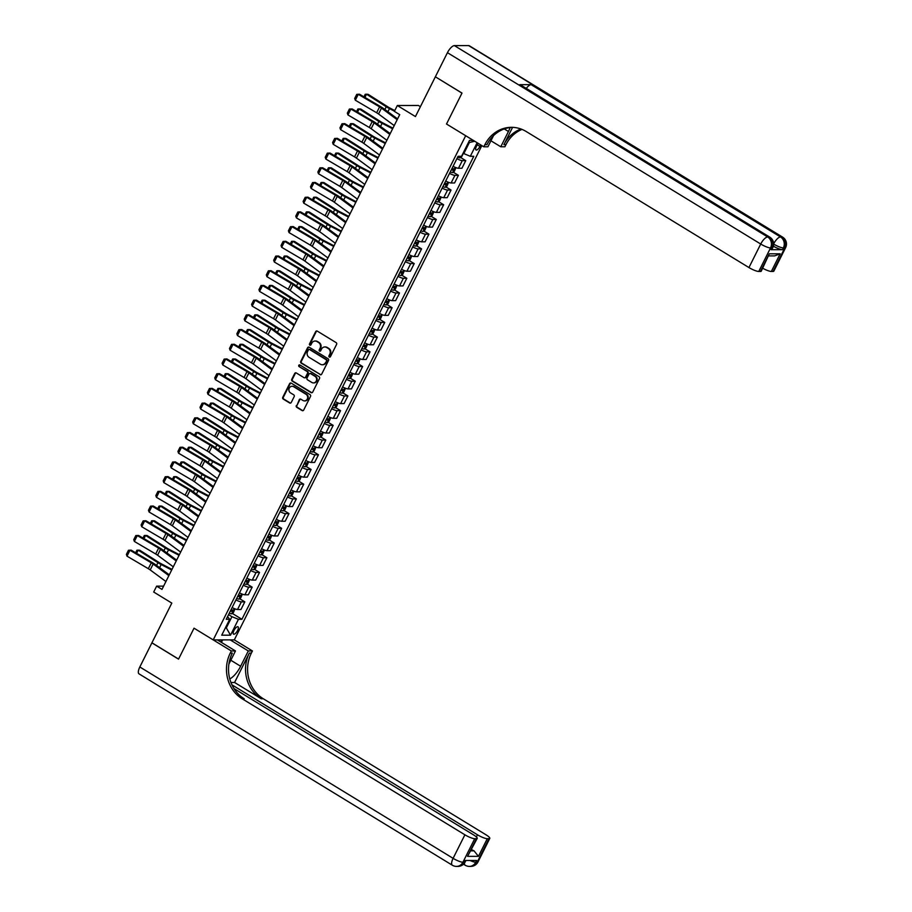 <?xml version="1.0" encoding="UTF-8"?>
<svg xmlns="http://www.w3.org/2000/svg" width="912" height="912" viewBox="0 0 912 912"><rect width="100%" height="100%" fill="white"/><g stroke="black" fill="none" stroke-linecap="round" stroke-linejoin="round"><path stroke-width="1.37" d="M329.3 357.037A0.923 0.832 -90.1 0 0 330.44 356.672L336.585 344.405A1.322 1.197 -90.1 0 0 336.118 342.604L317.285 331.113A1.322 1.197 -90.1 0 0 315.666 331.626L309.51 343.892A0.923 0.832 -90.1 0 0 310.251 345.272A0.923 0.832 -90.1 0 0 310.981 344.793L311.779 343.197A4.218 3.819 -90.1 0 1 316.977 341.555L318.539 342.513A4.218 3.819 -90.1 0 1 320.044 348.247L319.246 349.832A0.923 0.832 -90.1 0 0 319.975 351.211A0.923 0.832 -90.1 0 0 320.705 350.732L321.503 349.148A4.218 3.819 -90.1 0 1 326.701 347.495L328.274 348.452A4.218 3.819 -90.1 0 1 329.768 354.187L328.97 355.783A0.923 0.832 -90.1 0 0 329.3 357.037M325.128 346.97A4.218 3.819 -90.1 0 1 327.271 347.495L328.844 348.452A4.218 3.819 -90.1 0 1 330.338 354.187L329.54 355.783A0.923 0.832 -90.1 0 0 329.984 357.094M316.988 330.976A1.322 1.197 -90.1 0 0 316.236 331.626L310.091 343.892A0.923 0.832 -90.1 0 0 310.536 345.215M315.404 341.031A4.218 3.819 -90.1 0 1 317.547 341.544L319.109 342.513A4.218 3.819 -90.1 0 1 320.614 348.247L319.816 349.832A0.923 0.832 -90.1 0 0 320.26 351.154M237.599 630.477A4.298 1.596 121.4 0 0 238.021 626.806A4.298 1.596 121.4 0 0 233.951 630.477A4.298 1.596 121.4 0 0 233.54 634.148A4.298 1.596 121.4 0 0 237.599 630.477M296.332 405.555A1.322 1.197 -90.1 0 0 296.799 407.345L302.077 410.571A1.322 1.197 -90.1 0 0 303.696 410.058L310.525 396.435A1.322 1.197 -90.1 0 0 310.057 394.634L291.236 383.143A1.322 1.197 -90.1 0 0 289.606 383.656L282.777 397.279A1.322 1.197 -90.1 0 0 283.244 399.08L289.628 402.967A1.322 1.197 -90.1 0 0 291.259 402.454L294.177 396.629A1.322 1.197 -90.1 0 0 293.71 394.828L290.54 392.901A3.534 3.192 -90.1 0 1 292.091 386.278A3.534 3.192 -90.1 0 1 293.641 386.722L306.033 394.292A3.534 3.192 -90.1 0 1 304.483 400.904A3.534 3.192 -90.1 0 1 302.932 400.471L300.869 399.205A1.322 1.197 -90.1 0 0 299.25 399.718L296.902 405.555A1.322 1.197 -90.1 0 0 297.369 407.345L302.647 410.571A1.322 1.197 -90.1 0 0 302.944 410.696M435.332 76.859L415.439 116.565L397.324 105.507L394.383 111.389L399.707 114.638L161.971 589.403L156.636 586.142L153.695 592.025L171.809 603.094L151.928 642.8L178.57 659.068L194.028 628.186L213.214 639.905L465.679 135.728L446.504 124.009L483.805 146.798L484.865 144.677A33.619 30.438 89.9 0 1 511.472 127.327A33.619 30.438 89.9 0 1 526.224 131.533L748.946 267.558L760.722 244.028L447.439 52.679L435.355 76.802L461.996 93.07L446.504 124.009L461.974 93.127L435.457 76.859M320.066 374.661A1.322 1.197 -90.1 0 0 321.685 374.137L328.514 360.514A1.322 1.197 -90.1 0 0 328.046 358.724L309.214 347.221A1.322 1.197 -90.1 0 0 307.595 347.734L300.766 361.369A1.322 1.197 -90.1 0 0 301.234 363.158L320.636 374.661A1.322 1.197 -90.1 0 0 320.933 374.786M319.519 378.469L312.691 392.103A1.322 1.197 -90.1 0 1 311.072 392.616L292.239 381.113A1.322 1.197 -90.1 0 1 291.772 379.324L294.69 373.487A1.322 1.197 -90.1 0 1 296.32 372.974L303.958 377.636A1.322 1.197 -90.1 0 0 305.577 377.123L307.515 373.247A1.322 1.197 -90.1 0 0 307.048 371.458L299.102 366.601A0.923 0.832 -90.1 0 1 299.501 364.868A0.923 0.832 -90.1 0 1 299.911 364.982L319.052 376.679A1.322 1.197 -90.1 0 1 319.519 378.469M478.013 143.264A4.172 1.55 121.4 0 0 477.706 143.834L476.406 146.422A4.172 1.55 121.4 0 0 476.007 149.978A4.172 1.55 121.4 0 0 479.94 146.422L480.704 144.905M481.832 145.601L234.316 639.882L213.214 639.905M473.374 140.425L469.486 140.425L461.529 156.317L458.086 156.317L226.233 619.305L229.687 619.305L227.578 616.626M477.124 142.717L470.318 156.305L463.057 153.273M232.264 613.4L241.919 619.294L473.773 156.305L470.318 156.305M241.919 619.294L238.465 619.294L230.508 635.185L221.73 635.197L229.687 619.305M420.398 106.681L418.437 105.484L397.324 105.507M163.601 586.142L156.636 586.142M463.775 153.706L469.372 142.523L468.437 142.523M225.606 627.433L226.324 627.878L231.922 616.694L228.57 614.642M225.389 627.878L226.324 627.878L230.508 635.185M460.571 157.457L465.758 160.626L462.304 160.626A5.381 1.106 -153.4 0 1 456.901 158.677M453.07 166.326A5.381 1.106 -153.4 0 0 458.474 168.275L461.928 168.275L465.758 160.626M453.207 172.174L458.394 175.332L454.94 175.343A5.381 1.106 -153.4 0 1 449.536 173.383M445.706 181.032A5.381 1.106 -153.4 0 0 451.109 182.981L454.564 182.981L458.394 175.332M445.843 186.88L451.03 190.038L447.575 190.049A5.381 1.106 -153.4 0 1 442.172 188.1M438.341 195.738A5.381 1.106 -153.4 0 0 443.745 197.699L447.199 197.687L451.03 190.038M438.478 201.586L443.665 204.755L440.211 204.755A5.381 1.106 -153.4 0 1 434.807 202.806M430.977 210.455A5.381 1.106 -153.4 0 0 436.381 212.405L439.835 212.393L443.665 204.755M431.114 216.292L436.301 219.461L432.847 219.461A5.381 1.106 -153.4 0 1 427.443 217.512M423.613 225.161A5.381 1.106 -153.4 0 0 429.016 227.111L432.47 227.111L436.301 219.461M423.749 230.998L428.936 234.167L425.482 234.167A5.381 1.106 -153.4 0 1 420.079 232.218M416.248 239.867A5.381 1.106 -153.4 0 0 421.652 241.817L425.106 241.817L428.936 234.167M416.385 245.704L421.572 248.873L418.118 248.873A5.381 1.106 -153.4 0 1 412.714 246.924M408.884 254.573A5.381 1.106 -153.4 0 0 414.287 256.523L417.742 256.523L421.572 248.873M409.021 260.41L414.208 263.579L410.753 263.579A5.381 1.106 -153.4 0 1 405.338 261.63M401.519 269.279A5.381 1.106 -153.4 0 0 406.923 271.229L410.377 271.229L414.208 263.579M401.656 275.128L406.832 278.285L403.389 278.297A5.381 1.106 -153.4 0 1 397.974 276.336M394.144 283.985A5.381 1.106 -153.4 0 0 399.559 285.935L403.013 285.935L406.832 278.285M394.292 289.834L399.467 292.991L396.025 293.003A5.381 1.106 -153.4 0 1 390.61 291.042M386.779 298.691A5.381 1.106 -153.4 0 0 392.194 300.652L395.637 300.641L399.467 292.991M386.927 304.54L392.103 307.709L388.66 307.709A5.381 1.106 -153.4 0 1 383.245 305.759M379.415 313.409A5.381 1.106 -153.4 0 0 384.83 315.358L388.273 315.347L392.103 307.709M379.563 319.246L384.739 322.415L381.296 322.415A5.381 1.106 -153.4 0 1 375.881 320.465M372.05 328.115A5.381 1.106 -153.4 0 0 377.465 330.064L380.908 330.064L384.739 322.415M372.199 333.952L377.374 337.121L373.931 337.121A5.381 1.106 -153.4 0 1 368.516 335.171M364.686 342.821A5.381 1.106 -153.4 0 0 370.101 344.77L373.544 344.77L377.374 337.121M364.834 348.658L370.01 351.827L366.556 351.827A5.381 1.106 -153.4 0 1 361.152 349.877M357.322 357.527A5.381 1.106 -153.4 0 0 362.737 359.476L366.179 359.476L370.01 351.827M357.47 363.364L362.645 366.533L359.191 366.533A5.381 1.106 -153.4 0 1 353.788 364.583M349.957 372.233A5.381 1.106 -153.4 0 0 355.361 374.182L358.815 374.182L362.645 366.533M350.094 378.081L355.281 381.239L351.827 381.239A5.381 1.106 -153.4 0 1 346.423 379.289M342.593 386.939A5.381 1.106 -153.4 0 0 347.996 388.888L351.451 388.888L355.281 381.239M342.73 392.787L347.917 395.945L344.462 395.956A5.381 1.106 -153.4 0 1 339.059 393.995M335.228 401.645A5.381 1.106 -153.4 0 0 340.632 403.594L344.086 403.594L347.917 395.945M335.365 407.493L340.552 410.651L337.098 410.662A5.381 1.106 -153.4 0 1 331.694 408.713M327.864 416.351A5.381 1.106 -153.4 0 0 333.268 418.312L336.722 418.3L340.552 410.651M328.001 422.199L333.188 425.368L329.734 425.368A5.381 1.106 -153.4 0 1 324.33 423.419M320.5 431.068A5.381 1.106 -153.4 0 0 325.903 433.018L329.357 433.006L333.188 425.368M320.636 436.905L325.823 440.074L322.369 440.074A5.381 1.106 -153.4 0 1 316.966 438.125M313.135 445.774A5.381 1.106 -153.4 0 0 318.539 447.724L321.993 447.724L325.823 440.074M313.272 451.611L318.459 454.78L315.005 454.78A5.381 1.106 -153.4 0 1 309.601 452.831M305.771 460.48A5.381 1.106 -153.4 0 0 311.174 462.43L314.629 462.43L318.459 454.78M305.908 466.317L311.095 469.486L307.64 469.486A5.381 1.106 -153.4 0 1 302.237 467.537M298.406 475.186A5.381 1.106 -153.4 0 0 303.81 477.136L307.264 477.136L311.095 469.486M298.543 481.023L303.73 484.192L300.276 484.192A5.381 1.106 -153.4 0 1 294.872 482.243M291.042 489.892A5.381 1.106 -153.4 0 0 296.446 491.842L299.9 491.842L303.73 484.192M291.179 495.74L296.366 498.898L292.912 498.91A5.381 1.106 -153.4 0 1 287.508 496.949M283.678 504.598A5.381 1.106 -153.4 0 0 289.081 506.548L292.535 506.548L296.366 498.898M283.814 510.446L289.001 513.604L285.547 513.616A5.381 1.106 -153.4 0 1 280.144 511.666M276.313 519.304A5.381 1.106 -153.4 0 0 281.717 521.265L285.171 521.254L289.001 513.604M276.45 525.152L281.637 528.322L278.183 528.322A5.381 1.106 -153.4 0 1 272.779 526.372M268.949 534.022A5.381 1.106 -153.4 0 0 274.352 535.971L277.807 535.96L281.637 528.322M269.086 539.858L274.273 543.028L270.818 543.028A5.381 1.106 -153.4 0 1 265.403 541.078M261.584 548.728A5.381 1.106 -153.4 0 0 266.988 550.677L270.442 550.677L274.273 543.028M261.721 554.564L266.897 557.734L263.454 557.734A5.381 1.106 -153.4 0 1 258.039 555.784M254.209 563.434A5.381 1.106 -153.4 0 0 259.624 565.383L263.078 565.383L266.897 557.734M254.357 569.27L259.532 572.44L256.09 572.44A5.381 1.106 -153.4 0 1 250.675 570.49M246.844 578.14A5.381 1.106 -153.4 0 0 252.259 580.089L255.702 580.089L259.532 572.44M246.992 583.976L252.168 587.146L248.725 587.146A5.381 1.106 -153.4 0 1 243.31 585.196M239.48 592.846A5.381 1.106 -153.4 0 0 244.895 594.795L248.338 594.795L252.168 587.146M239.628 598.694L244.804 601.852L241.361 601.863A5.381 1.106 -153.4 0 1 235.946 599.902M232.115 607.552A5.381 1.106 -153.4 0 0 237.53 609.501L240.973 609.501L244.804 601.852M231.922 616.694L238.465 619.294M469.372 142.523L474.73 141.257M308.917 347.096A1.322 1.197 -90.1 0 0 308.165 347.734L301.336 361.357A1.322 1.197 -90.1 0 0 301.804 363.158L320.636 374.661M326.416 360.89A0.923 0.832 -90.1 0 0 326.086 359.636L309.556 349.535A0.923 0.832 -90.1 0 0 308.416 349.9L307.583 351.576A4.218 3.819 -90.1 0 0 309.077 357.31L320.374 364.219A4.218 3.819 -90.1 0 0 325.573 362.566L326.986 360.89A0.923 0.832 -90.1 0 0 326.656 359.636L326.086 359.636M309.442 349.478A0.923 0.832 -90.1 0 1 310.126 349.535L326.656 359.636M322.517 364.732A4.218 3.819 -90.1 0 0 326.143 362.566L325.573 362.566M326.986 360.89L326.143 362.566M296.024 372.848A1.322 1.197 -90.1 0 0 295.271 373.487L292.342 379.324A1.322 1.197 -90.1 0 0 292.809 381.113L311.642 392.616A1.322 1.197 -90.1 0 0 311.938 392.741M304.825 377.762A1.322 1.197 -90.1 0 0 306.147 377.123L308.085 373.247A1.322 1.197 -90.1 0 0 307.618 371.458L299.102 366.601M299.786 364.925A0.923 0.832 -90.1 0 0 299.672 366.601M311.881 382.481A3.534 3.192 -90.1 0 0 316.521 380.27A3.534 3.192 -90.1 0 0 314.971 376.303L310.604 373.635A1.322 1.197 -90.1 0 0 308.986 374.148L307.048 378.013A1.322 1.197 -90.1 0 0 307.515 379.814L311.881 382.481M313.717 382.903A3.534 3.192 -90.1 0 0 315.541 376.303L314.971 376.303M310.308 373.498A1.322 1.197 -90.1 0 1 311.174 373.635L315.541 376.303M300.572 399.08A1.322 1.197 -90.1 0 0 299.82 399.718L296.902 405.555M304.779 400.892A3.534 3.192 -90.1 0 0 306.603 394.292L306.033 394.292M292.376 386.289A3.534 3.192 -90.1 0 1 294.211 386.722L306.603 394.292M290.939 383.006A1.322 1.197 -90.1 0 0 290.176 383.656L283.347 397.279A1.322 1.197 -90.1 0 0 283.814 399.08L290.198 402.967A1.322 1.197 -90.1 0 0 290.495 403.104M394.782 110.58L390.017 108.106A6.726 1.379 -153.4 0 1 387.874 106.864L368.14 94.335L366.521 94.21L386.255 106.75A10.089 2.075 26.6 0 0 389.481 108.596L394.474 111.207M463.319 153.421L461.666 156.716L459.944 157.89A3.568 0.73 -153.4 0 1 457.63 157.206M363.956 96.843L365.233 94.289L366.521 94.21L364.925 97.413M394.223 125.582L378.526 113.989A6.726 1.379 26.6 0 0 376.633 112.757L355.315 100.217L358.268 94.335L356.752 94.346L359.499 94.221L380.817 106.761A10.089 2.075 -153.4 0 1 383.644 108.608L397.575 118.891M359.499 94.221L358.268 94.335L379.586 106.875A6.726 1.379 26.6 0 1 381.478 108.106L397.176 119.7M355.315 100.217L354.688 98.462L356.752 94.346M392.935 128.159L382.652 122.812A6.726 1.379 -153.4 0 1 380.509 121.57L360.776 109.041L359.157 108.916L378.89 121.456A10.089 2.075 26.6 0 0 382.117 123.314L392.627 128.786M455.954 167.648L454.301 171.422L452.569 172.596A3.568 0.73 -153.4 0 1 450.266 171.912M451.394 169.678A3.568 0.73 26.6 0 0 453.139 170.282L453.845 168.88A3.568 0.73 -153.4 0 1 452.101 168.264M452.306 167.933L451.565 169.336M356.592 111.549L357.869 108.995L359.157 108.916L357.561 112.119M385.571 142.876L375.288 137.518A6.726 1.379 -153.4 0 1 373.145 136.287L353.411 123.747L351.793 123.633L371.526 136.162A10.089 2.075 26.6 0 0 374.752 138.02L385.263 143.492M448.59 182.354L446.937 186.128L445.25 187.279A3.568 0.73 -153.4 0 1 442.901 186.618M444.03 184.384A3.568 0.73 26.6 0 0 445.774 184.999L446.481 183.586A3.568 0.73 -153.4 0 1 444.737 182.97M444.942 182.639L444.201 184.042M349.228 126.255L350.504 123.701L351.793 123.633L350.197 126.825M378.206 157.582L367.924 152.224A6.726 1.379 -153.4 0 1 365.769 150.993L346.047 138.453L344.428 138.339L364.162 150.879A10.089 2.075 26.6 0 0 367.388 152.726L377.899 158.198M441.226 197.06L439.573 200.834L437.84 202.019A3.568 0.73 -153.4 0 1 435.537 201.335M436.666 199.09A3.568 0.73 26.6 0 0 438.41 199.705L439.117 198.292A3.568 0.73 -153.4 0 1 437.372 197.687M437.578 197.357L436.837 198.748L438.41 199.705M341.863 140.972L343.14 138.407L344.428 138.339L342.832 141.531M386.859 140.288L371.161 128.695A6.726 1.379 26.6 0 0 369.269 127.463L347.951 114.935L350.903 109.052L349.387 109.052L352.123 108.927L373.453 121.467A10.089 2.075 -153.4 0 1 376.28 123.314L390.211 133.597M352.123 108.927L350.903 109.052L372.221 121.581A6.726 1.379 26.6 0 1 374.102 122.812L389.812 134.406M347.951 114.935L347.324 113.168L349.387 109.052M379.495 155.006L363.797 143.412A6.726 1.379 26.6 0 0 361.904 142.169L340.586 129.641L343.528 123.758L342.023 123.758L344.759 123.633L366.088 136.173A10.089 2.075 -153.4 0 1 368.915 138.02L382.846 148.314M344.759 123.633L343.528 123.758L364.857 136.287A6.726 1.379 26.6 0 1 366.738 137.53L382.447 149.112M340.586 129.641L339.959 127.874L342.023 123.758M372.13 169.712L356.432 158.118A6.726 1.379 26.6 0 0 354.54 156.887L333.222 144.347L336.163 138.464L334.658 138.464L337.394 138.339L358.724 150.879A10.089 2.075 -153.4 0 1 361.551 152.726L375.482 163.02M337.394 138.339L336.163 138.464L357.493 150.993A6.726 1.379 26.6 0 1 359.374 152.236L375.083 163.829M333.222 144.347L332.595 142.58L334.658 138.464M370.842 172.288L360.559 166.93A6.726 1.379 -153.4 0 1 358.405 165.699L338.683 153.159L337.064 153.045L356.797 165.585A10.089 2.075 26.6 0 0 360.023 167.432L370.534 172.904M433.861 211.778L432.208 215.551L430.475 216.725A3.568 0.73 -153.4 0 1 428.173 216.041M429.29 213.807A3.568 0.73 26.6 0 0 431.034 214.411L431.752 212.998A3.568 0.73 -153.4 0 1 429.997 212.393M430.213 212.063L429.472 213.454L431.034 214.411M334.499 155.678L335.776 153.113L337.064 153.045L335.456 156.237M364.766 184.418L349.068 172.824A6.726 1.379 26.6 0 0 347.176 171.593L325.858 159.053L328.799 153.17L327.294 153.17L330.03 153.045L351.359 165.585A10.089 2.075 -153.4 0 1 354.187 167.432L368.117 177.726M330.03 153.045L328.799 153.17L350.128 165.71A6.726 1.379 26.6 0 1 352.009 166.942L367.718 178.535M325.858 159.053L325.231 157.286L327.294 153.17M771.085 249.694L771.962 247.927A8.071 1.664 26.6 0 0 772.783 247.642L771.905 249.398A8.071 1.664 -153.4 0 1 771.085 249.694L782.496 249.683A8.071 1.664 -153.4 0 1 773.353 246.183M490.941 140.779L500.768 146.775L508.429 131.476A15.128 5.609 121.4 0 0 510.104 127.543M500.768 146.775L504.906 146.775L505.966 144.655A33.619 30.438 89.9 0 1 522.017 129.401M512.578 127.349L503.914 144.655A33.619 30.438 89.9 0 1 520.991 129.014M483.805 146.798L487.931 146.786L493.529 135.626M447.439 52.679A8.071 2.998 -58.6 0 1 454.393 45.611L767.687 236.972L769.112 236.972A8.071 7.307 -90.1 0 1 771.962 247.927L770.537 247.927L758.761 271.468L760.437 271.468A8.071 1.664 -153.4 0 0 761.258 271.172L769.283 253.81L780.17 253.798L771.335 271.457L773.023 271.445L784.799 247.916L783.374 247.916L782.496 249.683M771.335 271.457A8.071 1.664 -153.4 0 1 762.717 268.253M526.27 88.407A8.071 2.998 -58.6 0 1 531.16 84.656L780.512 236.96L781.937 236.949A8.071 7.307 -90.1 0 1 784.799 247.916A8.071 1.664 26.6 0 0 785.62 247.631L773.832 271.16A8.071 1.664 -153.4 0 1 773.023 271.445M454.393 45.611L468.654 45.6A8.071 2.998 -58.6 0 1 469.327 45.771L782.61 237.131A8.071 2.998 121.4 0 0 781.937 236.949L468.654 45.6M531.16 84.656L519.76 84.668A8.071 2.998 -58.6 0 1 520.421 84.839L769.785 237.143A8.071 2.998 121.4 0 0 769.112 236.972L519.76 84.668M758.761 271.468A8.071 1.664 -153.4 0 1 748.946 267.558M484.865 144.677L486.917 144.677A33.619 30.438 89.9 0 1 512.498 127.349M780.17 253.798L774.687 255.884L768.907 255.896M478.002 861.931A8.071 8.071 0 0 1 470.797 866.389A8.071 7.307 -90.1 0 0 477.181 862.228L488.969 838.687A8.071 1.664 26.6 0 0 489.79 838.402L478.002 861.931A8.071 1.664 -153.4 0 1 477.181 862.228L475.756 862.228L476.634 860.461L465.234 860.472L464.345 862.239L462.92 862.239A8.071 1.664 -153.4 0 1 453.104 858.34L464.892 834.799A8.071 1.664 26.6 0 0 474.707 838.709L462.92 862.239A8.071 7.307 89.9 0 1 456.536 866.4A8.071 8.071 0 0 1 452.318 865.214A8.071 2.998 121.4 0 1 453.104 858.34L139.821 666.98L151.894 642.857L178.535 659.137L194.028 628.186L231.329 650.963L230.269 653.083A33.619 30.438 -90.1 0 0 242.182 698.774L464.892 834.799M229.778 678.904A15.128 5.609 121.4 0 0 240.631 666.25L248.292 650.951L252.43 650.951L251.37 653.06A33.619 30.438 -90.1 0 0 263.283 698.752L485.993 834.788A8.071 1.664 26.6 0 1 489.79 838.402M217.352 639.905L235.467 650.963L228.901 664.073M235.467 650.963L231.329 650.963M234.589 682.484L249.318 653.072A33.619 30.438 -90.1 0 0 261.231 698.752L234.589 682.484L230.941 682.484M470.968 850.862L474.046 850.862L478.447 856.345L467.548 856.357L476.383 838.709L474.707 838.709M476.383 838.709A8.071 1.664 26.6 0 0 477.204 838.413A8.071 1.664 26.6 0 0 473.419 834.799L233.962 688.537M452.318 865.214L139.034 673.865A8.071 2.998 -58.6 0 1 139.821 666.98M230.177 639.882L248.292 650.951M234.316 639.882L252.43 650.951M231.933 684.821L477.466 834.788A8.071 1.664 26.6 0 0 487.282 838.698L478.447 856.345M488.969 838.687L487.282 838.698M474.046 850.862A8.071 1.664 -153.4 0 1 471.595 849.608M230.269 653.083L232.321 653.083A33.619 30.438 -90.1 0 0 244.234 698.774L242.182 698.774M467.548 856.357L477.204 838.413M222.665 639.893L221.411 642.39M220.715 641.957L221.753 639.893M363.478 186.994L353.195 181.636A6.726 1.379 -153.4 0 1 351.04 180.405L331.318 167.865L329.699 167.751L349.433 180.291A10.089 2.075 26.6 0 0 352.659 182.138L363.17 187.61M426.497 226.484L424.844 230.257L423.111 231.431A3.568 0.73 -153.4 0 1 420.808 230.747M421.925 228.513A3.568 0.73 26.6 0 0 423.67 229.117L424.376 227.704A3.568 0.73 -153.4 0 1 422.632 227.099M422.849 226.769L422.108 228.171M327.134 170.384L328.411 167.819L329.699 167.751L328.092 170.954M356.113 201.7L345.83 196.342A6.726 1.379 -153.4 0 1 343.676 195.111L323.954 182.571L322.335 182.457L342.068 194.997A10.089 2.075 26.6 0 0 345.295 196.844L355.805 202.316M419.132 241.19L417.479 244.963L415.747 246.137A3.568 0.73 -153.4 0 1 413.444 245.453M414.561 243.219A3.568 0.73 26.6 0 0 416.305 243.823L417.012 242.41A3.568 0.73 -153.4 0 1 415.268 241.805M415.484 241.475L414.732 242.877M319.77 185.09L321.047 182.537L322.335 182.457L320.728 185.66M348.749 216.406L338.466 211.048A6.726 1.379 -153.4 0 1 336.311 209.817L316.578 197.277L314.971 197.163L334.704 209.703A10.089 2.075 26.6 0 0 337.919 211.55L348.441 217.033M411.768 255.896L410.115 259.669L408.428 260.821A3.568 0.73 -153.4 0 1 406.079 260.159M407.197 257.925A3.568 0.73 26.6 0 0 408.941 258.529L409.648 257.116A3.568 0.73 -153.4 0 1 407.903 256.511M408.12 256.181L407.368 257.583M312.406 199.796L313.682 197.243L314.971 197.163L313.363 200.366M341.384 231.112L331.102 225.766A6.726 1.379 -153.4 0 1 328.947 224.523L309.214 211.994L307.606 211.869L327.34 224.409A10.089 2.075 26.6 0 0 330.554 226.267L341.077 231.739M404.404 270.602L402.751 274.375L401.018 275.549A3.568 0.73 -153.4 0 1 398.715 274.865M399.832 272.631A3.568 0.73 26.6 0 0 401.576 273.235L402.283 271.822A3.568 0.73 -153.4 0 1 400.539 271.217M400.756 270.887L400.003 272.289L401.576 273.235M305.041 214.502L306.318 211.949L307.606 211.869L305.999 215.072M334.02 245.83L323.737 240.472A6.726 1.379 -153.4 0 1 321.583 239.24L301.849 226.7L300.242 226.586L319.975 239.115A10.089 2.075 26.6 0 0 323.19 240.973L333.712 246.445M397.039 285.308L395.386 289.081L393.653 290.267A3.568 0.73 -153.4 0 1 391.351 289.571M392.468 287.337A3.568 0.73 26.6 0 0 394.212 287.941L394.919 286.539A3.568 0.73 -153.4 0 1 393.175 285.923M393.391 285.593L392.639 286.995M297.677 229.208L298.954 226.655L300.242 226.586L298.634 229.778M357.401 199.124L341.704 187.53A6.726 1.379 26.6 0 0 339.811 186.299L318.493 173.759L321.434 167.876L319.93 167.876L322.666 167.762L343.984 180.291A10.089 2.075 -153.4 0 1 346.822 182.149L360.753 192.432M322.666 167.762L321.434 167.876L342.764 180.416A6.726 1.379 26.6 0 1 344.645 181.648L360.354 193.241M318.493 173.759L317.866 172.003L319.93 167.876M350.037 213.83L334.339 202.236A6.726 1.379 26.6 0 0 332.447 201.005L311.129 188.465L314.07 182.582L312.565 182.582L315.301 182.468L336.619 194.997A10.089 2.075 -153.4 0 1 339.458 196.855L353.389 207.138M315.301 182.468L314.07 182.582L335.399 195.122A6.726 1.379 26.6 0 1 337.28 196.354L352.99 207.947M311.129 188.465L310.502 186.709L312.565 182.582M342.673 228.536L326.975 216.942A6.726 1.379 26.6 0 0 325.082 215.711L303.764 203.171L306.706 197.288L305.201 197.3L307.937 197.174L329.255 209.714A10.089 2.075 -153.4 0 1 332.093 211.561L346.024 221.844M307.937 197.174L306.706 197.288L328.024 209.828A6.726 1.379 26.6 0 1 329.916 211.06L345.625 222.653M303.764 203.171L303.137 201.415L305.201 197.3M335.308 243.242L319.61 231.648A6.726 1.379 26.6 0 0 317.718 230.417L296.4 217.888L299.341 211.994L297.836 212.006L300.572 211.88L321.89 224.42A10.089 2.075 -153.4 0 1 324.729 226.267L338.66 236.55M300.572 211.88L299.341 211.994L320.659 224.534A6.726 1.379 26.6 0 1 322.552 225.766L338.249 237.359M296.4 217.888L295.773 216.121L297.836 212.006M327.944 257.948L312.246 246.365A6.726 1.379 26.6 0 0 310.354 245.123L289.036 232.594L291.977 226.712L290.472 226.712L293.208 226.586L314.526 239.126A10.089 2.075 -153.4 0 1 317.365 240.973L331.295 251.256M293.208 226.586L291.977 226.712L313.295 239.24A6.726 1.379 26.6 0 1 315.187 240.472L330.885 252.065M289.036 232.594L288.409 230.827L290.472 226.712M326.656 260.536L316.373 255.178A6.726 1.379 -153.4 0 1 314.218 253.946L294.485 241.406L292.877 241.292L312.611 253.832A10.089 2.075 26.6 0 0 315.826 255.679L326.336 261.151M389.675 300.014L388.022 303.787L386.289 304.973A3.568 0.73 -153.4 0 1 383.986 304.289M385.103 302.043A3.568 0.73 26.6 0 0 386.848 302.659L387.554 301.245A3.568 0.73 -153.4 0 1 385.81 300.641M386.027 300.31L385.274 301.701M290.312 243.926L291.589 241.361L292.877 241.292L291.27 244.484M320.579 272.665L304.882 261.071A6.726 1.379 26.6 0 0 302.989 259.829L281.671 247.3L284.612 241.418L283.108 241.418L285.844 241.292L307.162 253.832A10.089 2.075 -153.4 0 1 310 255.679L323.931 265.973M285.844 241.292L284.612 241.418L305.93 253.946A6.726 1.379 26.6 0 1 307.823 255.189L323.521 266.783M281.671 247.3L281.044 245.533L283.108 241.418M319.291 275.242L309.008 269.884A6.726 1.379 -153.4 0 1 306.854 268.652L287.12 256.112L285.513 255.998L305.235 268.538A10.089 2.075 26.6 0 0 308.461 270.385L318.972 275.857M382.31 314.731L380.657 318.505L378.925 319.679A3.568 0.73 -153.4 0 1 376.622 318.995M377.739 316.76A3.568 0.73 26.6 0 0 379.483 317.365L380.19 315.951A3.568 0.73 -153.4 0 1 378.446 315.347M378.662 315.016L377.91 316.407M282.937 258.632L284.225 256.067L285.513 255.998L283.906 259.19M313.215 287.371L297.517 275.777A6.726 1.379 26.6 0 0 295.625 274.546L274.307 262.006L277.248 256.124L275.743 256.124L278.479 255.998L299.797 268.538A10.089 2.075 -153.4 0 1 302.636 270.385L316.567 280.679M278.479 255.998L277.248 256.124L298.566 268.664A6.726 1.379 26.6 0 1 300.458 269.895L316.156 281.489M274.307 262.006L273.68 260.239L275.743 256.124M311.927 289.948L301.644 284.59A6.726 1.379 -153.4 0 1 299.489 283.358L279.756 270.818L278.149 270.704L297.871 283.244A10.089 2.075 26.6 0 0 301.097 285.091L311.608 290.563M374.946 329.437L373.293 333.211L371.606 334.351A3.568 0.73 -153.4 0 1 369.257 333.701M370.375 331.466A3.568 0.73 26.6 0 0 372.119 332.071L372.826 330.657A3.568 0.73 -153.4 0 1 371.081 330.053M371.298 329.722L370.546 331.113M275.572 273.338L276.86 270.773L278.149 270.704L276.541 273.908M305.851 302.077L290.153 290.483A6.726 1.379 26.6 0 0 288.26 289.252L266.942 276.712L269.884 270.83L268.379 270.83L271.115 270.716L292.433 283.244A10.089 2.075 -153.4 0 1 295.271 285.103L309.202 295.385M271.115 270.716L269.884 270.83L291.202 283.37A6.726 1.379 26.6 0 1 293.094 284.601L308.792 296.195M266.942 276.712L266.315 274.945L268.379 270.83M304.562 304.654L294.268 299.296A6.726 1.379 -153.4 0 1 292.125 298.064L272.392 285.524L270.784 285.41L290.506 297.95A10.089 2.075 26.6 0 0 293.732 299.797L304.243 305.269M367.582 344.143L365.929 347.917L364.196 349.091A3.568 0.73 -153.4 0 1 361.893 348.407M363.01 346.172A3.568 0.73 26.6 0 0 364.754 346.777L365.461 345.363A3.568 0.73 -153.4 0 1 363.717 344.759M363.934 344.428L363.181 345.83L364.754 346.777M268.208 288.044L269.496 285.49L270.784 285.41L269.177 288.614M298.486 316.783L282.777 305.189A6.726 1.379 26.6 0 0 280.896 303.958L259.578 291.418L262.519 285.536L261.014 285.536L263.75 285.422L285.068 297.95A10.089 2.075 -153.4 0 1 287.907 299.809L301.838 310.091M263.75 285.422L262.519 285.536L283.837 298.076A6.726 1.379 26.6 0 1 285.73 299.307L301.427 310.901M259.578 291.418L258.951 289.663L261.014 285.536M297.198 319.36L286.904 314.002A6.726 1.379 -153.4 0 1 284.761 312.77L265.027 300.23L263.408 300.116L283.142 312.656A10.089 2.075 26.6 0 0 286.368 314.503L296.879 319.987M360.217 358.849L358.564 362.623L356.831 363.797A3.568 0.73 -153.4 0 1 354.529 363.113M355.646 360.878A3.568 0.73 26.6 0 0 357.39 361.483L358.097 360.069A3.568 0.73 -153.4 0 1 356.353 359.465M356.558 359.134L355.817 360.536M260.843 302.75L262.132 300.196L263.408 300.116L261.812 303.32M291.122 331.489L275.413 319.895A6.726 1.379 26.6 0 0 273.532 318.664L252.202 306.124L255.155 300.242L253.65 300.253L256.386 300.128L277.704 312.668A10.089 2.075 -153.4 0 1 280.543 314.515L294.473 324.797M256.386 300.128L255.155 300.242L276.473 312.782A6.726 1.379 26.6 0 1 278.365 314.013L294.063 325.607M252.202 306.124L251.587 304.369L253.65 300.253M289.822 334.066L279.539 328.719A6.726 1.379 -153.4 0 1 277.396 327.476L257.663 314.948L256.044 314.822L275.777 327.362A10.089 2.075 26.6 0 0 279.004 329.209L289.514 334.693M352.853 373.555L351.2 377.329L349.467 378.503A3.568 0.73 -153.4 0 1 347.164 377.819M348.281 375.584A3.568 0.73 26.6 0 0 350.026 376.189L350.732 374.775A3.568 0.73 -153.4 0 1 348.988 374.171M349.193 373.84L348.452 375.242M253.479 317.456L254.767 314.902L256.044 314.822L254.448 318.026M283.757 346.195L268.048 334.601A6.726 1.379 26.6 0 0 266.167 333.37L244.838 320.83L247.79 314.948L246.286 314.959L249.022 314.834L270.34 327.374A10.089 2.075 -153.4 0 1 273.178 329.221L287.109 339.503M249.022 314.834L247.79 314.948L269.108 327.488A6.726 1.379 26.6 0 1 271.001 328.719L286.699 340.313M244.838 320.83L244.222 319.075L246.286 314.959M282.458 348.772L272.175 343.425A6.726 1.379 -153.4 0 1 270.032 342.194L250.298 329.654L248.68 329.54L268.413 342.068A10.089 2.075 26.6 0 0 271.639 343.927L282.15 349.399M345.488 388.261L343.835 392.035L342.103 393.209A3.568 0.73 -153.4 0 1 339.8 392.525M340.917 390.29A3.568 0.73 26.6 0 0 342.661 390.895L343.368 389.492A3.568 0.73 -153.4 0 1 341.624 388.877M341.829 388.546L341.088 389.948M246.115 332.162L247.403 329.608L248.68 329.54L247.084 332.732M275.093 363.489L264.811 358.131A6.726 1.379 -153.4 0 1 262.667 356.9L242.934 344.36L241.315 344.246L261.049 356.774A10.089 2.075 26.6 0 0 264.275 358.633L274.786 364.105M338.124 402.967L336.46 406.741L334.738 407.926A3.568 0.73 -153.4 0 1 332.435 407.231M333.553 404.996A3.568 0.73 26.6 0 0 335.297 405.612L336.004 404.198A3.568 0.73 -153.4 0 1 334.259 403.594M334.465 403.264L333.724 404.654L335.297 405.612M238.75 346.868L240.038 344.314L241.315 344.246L239.719 347.438M267.729 378.195L257.446 372.837A6.726 1.379 -153.4 0 1 255.303 371.606L235.57 359.066L233.951 358.952L253.684 371.492A10.089 2.075 26.6 0 0 256.91 373.339L267.421 378.811M330.748 417.685L329.095 421.447L327.374 422.632A3.568 0.73 -153.4 0 1 325.071 421.948M326.188 419.714A3.568 0.73 26.6 0 0 327.932 420.318L328.639 418.904A3.568 0.73 -153.4 0 1 326.895 418.3M327.1 417.97L326.359 419.36M231.386 361.585L232.663 359.02L233.951 358.952L232.355 362.144M260.365 392.901L250.082 387.543A6.726 1.379 -153.4 0 1 247.939 386.312L228.205 373.772L226.586 373.658L246.32 386.198A10.089 2.075 26.6 0 0 249.546 388.045L260.057 393.517M323.384 432.391L321.731 436.164L320.009 437.338A3.568 0.73 -153.4 0 1 317.695 436.654M318.824 434.42A3.568 0.73 26.6 0 0 320.568 435.024L321.275 433.61A3.568 0.73 -153.4 0 1 319.531 433.006M319.736 432.676L318.995 434.066M224.021 376.291L225.298 373.726L226.586 373.658L224.99 376.861M253 407.607L242.717 402.249A6.726 1.379 -153.4 0 1 240.574 401.018L220.841 388.478L219.222 388.364L238.955 400.904A10.089 2.075 26.6 0 0 242.182 402.751L252.692 408.223M316.019 447.097L314.366 450.87L312.645 452.044A3.568 0.73 -153.4 0 1 310.331 451.36M311.459 449.126A3.568 0.73 26.6 0 0 313.204 449.73L313.91 448.316A3.568 0.73 -153.4 0 1 312.166 447.712M312.371 447.382L311.63 448.784M216.657 390.997L217.934 388.444L219.222 388.364L217.626 391.567M245.636 422.313L235.353 416.955A6.726 1.379 -153.4 0 1 233.21 415.724L213.476 403.184L211.858 403.07L231.591 415.61A10.089 2.075 26.6 0 0 234.817 417.457L245.328 422.94M308.655 461.803L307.002 465.576L305.269 466.75A3.568 0.73 -153.4 0 1 302.966 466.066M304.095 463.832A3.568 0.73 26.6 0 0 305.839 464.436L306.546 463.022A3.568 0.73 -153.4 0 1 304.802 462.418M305.007 462.088L304.266 463.49M209.293 405.703L210.569 403.15L211.858 403.07L210.262 406.273M238.271 437.019L227.989 431.672A6.726 1.379 -153.4 0 1 225.845 430.43L206.112 417.901L204.493 417.776L224.227 430.316A10.089 2.075 26.6 0 0 227.453 432.163L237.964 437.646M301.291 476.509L299.638 480.282L297.905 481.456A3.568 0.73 -153.4 0 1 295.602 480.772M296.731 478.538A3.568 0.73 26.6 0 0 298.475 479.142L299.182 477.728A3.568 0.73 -153.4 0 1 297.437 477.124M297.643 476.794L296.902 478.196M201.928 420.409L203.205 417.856L204.493 417.776L202.897 420.979M230.907 451.725L220.624 446.378A6.726 1.379 -153.4 0 1 218.47 445.136L198.748 432.607L197.129 432.482L216.862 445.022A10.089 2.075 26.6 0 0 220.088 446.88L230.599 452.352M293.926 491.215L292.273 494.988L290.54 496.162A3.568 0.73 -153.4 0 1 288.238 495.478M289.355 493.244A3.568 0.73 26.6 0 0 291.11 493.848L291.817 492.434A3.568 0.73 -153.4 0 1 290.073 491.83M290.278 491.5L289.537 492.902M194.564 435.115L195.841 432.562L197.129 432.482L195.533 435.685M223.543 466.442L213.26 461.084A6.726 1.379 -153.4 0 1 211.105 459.853L191.383 447.313L189.764 447.199L209.498 459.728A10.089 2.075 26.6 0 0 212.724 461.586L223.235 467.058M286.562 505.921L284.909 509.694L283.176 510.88A3.568 0.73 -153.4 0 1 280.873 510.184M281.99 507.95A3.568 0.73 26.6 0 0 283.735 508.554L284.441 507.152A3.568 0.73 -153.4 0 1 282.697 506.536M282.914 506.206L282.173 507.608M187.199 449.821L188.476 447.268L189.764 447.199L188.157 450.391M216.178 481.148L205.895 475.79A6.726 1.379 -153.4 0 1 203.741 474.559L184.019 462.019L182.4 461.905L202.133 474.445A10.089 2.075 26.6 0 0 205.36 476.292L215.87 481.764M279.197 520.627L277.544 524.4L275.812 525.586A3.568 0.73 -153.4 0 1 273.509 524.902M274.626 522.656A3.568 0.73 26.6 0 0 276.37 523.271L277.077 521.858A3.568 0.73 -153.4 0 1 275.333 521.254M275.549 520.923L274.808 522.314M179.835 464.539L181.112 461.974L182.4 461.905L180.793 465.097M208.814 495.854L198.531 490.496A6.726 1.379 -153.4 0 1 196.376 489.265L176.643 476.725L175.036 476.611L194.769 489.151A10.089 2.075 26.6 0 0 197.984 490.998L208.506 496.47M271.833 535.344L270.18 539.117L268.447 540.292A3.568 0.73 -153.4 0 1 266.144 539.608M267.262 537.373A3.568 0.73 26.6 0 0 269.006 537.977L269.713 536.564A3.568 0.73 -153.4 0 1 267.968 535.96M268.185 535.629L267.433 537.02M172.471 479.245L173.747 476.68L175.036 476.611L173.428 479.803M201.449 510.56L191.167 505.202A6.726 1.379 -153.4 0 1 189.012 503.971L169.279 491.431L167.671 491.317L187.405 503.857A10.089 2.075 26.6 0 0 190.619 505.704L201.142 511.176M264.469 550.05L262.816 553.823L261.083 554.998A3.568 0.73 -153.4 0 1 258.78 554.314M259.897 552.079A3.568 0.73 26.6 0 0 261.641 552.683L262.348 551.27A3.568 0.73 -153.4 0 1 260.604 550.666M260.821 550.335L260.068 551.737L261.641 552.683M165.106 493.951L166.383 491.386L167.671 491.317L166.064 494.521M194.085 525.266L183.802 519.908A6.726 1.379 -153.4 0 1 181.648 518.677L161.914 506.137L160.307 506.023L180.04 518.563A10.089 2.075 26.6 0 0 183.255 520.41L193.777 525.882M257.104 564.756L255.451 568.529L253.718 569.704A3.568 0.73 -153.4 0 1 251.416 569.02M252.533 566.785A3.568 0.73 26.6 0 0 254.277 567.389L254.984 565.976A3.568 0.73 -153.4 0 1 253.24 565.372M253.456 565.041L252.704 566.443M157.742 508.657L159.019 506.103L160.307 506.023L158.699 509.227M186.721 539.972L176.438 534.614A6.726 1.379 -153.4 0 1 174.283 533.383L154.55 520.843L152.942 520.729L172.676 533.269A10.089 2.075 26.6 0 0 175.891 535.116L186.413 540.599M249.74 579.462L248.087 583.235L246.354 584.41A3.568 0.73 -153.4 0 1 244.051 583.726M245.168 581.491A3.568 0.73 26.6 0 0 246.913 582.095L247.619 580.682A3.568 0.73 -153.4 0 1 245.875 580.078M246.092 579.747L245.339 581.149M150.377 523.363L151.654 520.809L152.942 520.729L151.335 523.933M179.356 554.678L169.073 549.332A6.726 1.379 -153.4 0 1 166.919 548.089L147.185 535.561L145.578 535.435L165.3 547.975A10.089 2.075 26.6 0 0 168.526 549.822L179.037 555.305M242.375 594.168L240.722 597.941L238.99 599.116A3.568 0.73 -153.4 0 1 236.687 598.432M237.804 596.197A3.568 0.73 26.6 0 0 239.548 596.801L240.255 595.388A3.568 0.73 -153.4 0 1 238.511 594.784M238.727 594.453L237.975 595.855M143.002 538.069L144.29 535.515L145.578 535.435L143.971 538.639M171.992 569.384L161.709 564.038A6.726 1.379 -153.4 0 1 159.554 562.807L139.821 550.267L138.214 550.153L157.936 562.681A10.089 2.075 26.6 0 0 161.162 564.539L171.673 570.011M235.011 608.874L233.358 612.647L231.625 613.833A3.568 0.73 -153.4 0 1 229.322 613.138M230.44 610.903A3.568 0.73 26.6 0 0 232.184 611.507L232.891 610.105A3.568 0.73 -153.4 0 1 231.146 609.49M231.363 609.159L230.611 610.561M135.637 552.775L136.925 550.221L138.214 550.153L136.606 553.345M276.393 360.901L260.684 349.307A6.726 1.379 26.6 0 0 258.803 348.076L237.473 335.548L240.426 329.665L238.91 329.665L241.657 329.54L262.975 342.08A10.089 2.075 -153.4 0 1 265.802 343.927L279.745 354.209M241.657 329.54L240.426 329.665L261.744 342.194A6.726 1.379 26.6 0 1 263.636 343.425L279.334 355.019M237.473 335.548L236.858 333.781L238.91 329.665M269.029 375.619L253.319 364.025A6.726 1.379 26.6 0 0 251.438 362.782L230.109 350.254L233.062 344.371L231.545 344.371L234.293 344.246L255.611 356.786A10.089 2.075 -153.4 0 1 258.438 358.633L272.38 368.927M234.293 344.246L233.062 344.371L254.38 356.9A6.726 1.379 26.6 0 1 256.272 358.142L271.97 369.736M230.109 350.254L229.493 348.487L231.545 344.371M261.664 390.325L245.955 378.731A6.726 1.379 26.6 0 0 244.063 377.5L222.745 364.96L225.697 359.077L224.181 359.077L226.928 358.952L248.246 371.492A10.089 2.075 -153.4 0 1 251.074 373.339L265.004 383.633M226.928 358.952L225.697 359.077L247.015 371.606A6.726 1.379 26.6 0 1 248.908 372.848L264.605 384.442M222.745 364.96L222.118 363.193L224.181 359.077M254.288 405.031L238.591 393.437A6.726 1.379 26.6 0 0 236.698 392.206L215.38 379.666L218.333 373.783L216.817 373.783L219.564 373.669L240.882 386.198A10.089 2.075 -153.4 0 1 243.709 388.045L257.64 398.339M219.564 373.669L218.333 373.783L239.651 386.323A6.726 1.379 26.6 0 1 241.543 387.554L257.241 399.148M215.38 379.666L214.753 377.899L216.817 373.783M246.924 419.737L231.226 408.143A6.726 1.379 26.6 0 0 229.334 406.912L208.016 394.372L210.968 388.489L209.452 388.489L212.188 388.375L233.518 400.904A10.089 2.075 -153.4 0 1 236.345 402.762L250.276 413.045M212.188 388.375L210.968 388.489L232.286 401.029A6.726 1.379 26.6 0 1 234.179 402.26L249.877 413.854M208.016 394.372L207.389 392.616L209.452 388.489M239.56 434.443L223.862 422.849A6.726 1.379 26.6 0 0 221.969 421.618L200.651 409.078L203.604 403.195L202.088 403.195L204.824 403.081L226.153 415.61A10.089 2.075 -153.4 0 1 228.98 417.468L242.911 427.751M204.824 403.081L203.604 403.195L224.922 415.735A6.726 1.379 26.6 0 1 226.803 416.966L242.512 428.56M200.651 409.078L200.024 407.322L202.088 403.195M232.195 449.149L216.497 437.555A6.726 1.379 26.6 0 0 214.605 436.324L193.287 423.784L196.228 417.901L194.723 417.913L197.459 417.787L218.789 430.327A10.089 2.075 -153.4 0 1 221.616 432.174L235.547 442.457M197.459 417.787L196.228 417.901L217.558 430.441A6.726 1.379 26.6 0 1 219.439 431.672L235.148 443.266M193.287 423.784L192.66 422.028L194.723 417.913M224.831 463.855L209.133 452.261A6.726 1.379 26.6 0 0 207.241 451.03L185.923 438.501L188.864 432.607L187.359 432.619L190.095 432.493L211.424 445.033A10.089 2.075 -153.4 0 1 214.252 446.88L228.182 457.163M190.095 432.493L188.864 432.607L210.193 445.147A6.726 1.379 26.6 0 1 212.074 446.378L227.783 457.972M185.923 438.501L185.296 436.734L187.359 432.619M217.466 478.572L201.769 466.978A6.726 1.379 26.6 0 0 199.876 465.736L178.558 453.207L181.499 447.325L179.995 447.325L182.731 447.199L204.06 459.739A10.089 2.075 -153.4 0 1 206.887 461.586L220.818 471.88M182.731 447.199L181.499 447.325L202.829 459.853A6.726 1.379 26.6 0 1 204.71 461.084L220.419 472.678M178.558 453.207L177.931 451.44L179.995 447.325M210.102 493.278L194.404 481.684A6.726 1.379 26.6 0 0 192.512 480.453L171.194 467.913L174.135 462.031L172.63 462.031L175.366 461.905L196.684 474.445A10.089 2.075 -153.4 0 1 199.523 476.292L213.454 486.586M175.366 461.905L174.135 462.031L195.464 474.559A6.726 1.379 26.6 0 1 197.345 475.802L213.055 487.396M171.194 467.913L170.567 466.146L172.63 462.031M202.738 507.984L187.04 496.39A6.726 1.379 26.6 0 0 185.147 495.159L163.829 482.619L166.771 476.737L165.266 476.737L168.002 476.611L189.32 489.151A10.089 2.075 -153.4 0 1 192.158 490.998L206.089 501.292M168.002 476.611L166.771 476.737L188.1 489.277A6.726 1.379 26.6 0 1 189.981 490.508L205.69 502.102M163.829 482.619L163.202 480.852L165.266 476.737M195.373 522.69L179.675 511.096A6.726 1.379 26.6 0 0 177.783 509.865L156.465 497.325L159.406 491.443L157.901 491.443L160.637 491.329L181.955 503.857A10.089 2.075 -153.4 0 1 184.794 505.715L198.725 515.998M160.637 491.329L159.406 491.443L180.724 503.983A6.726 1.379 26.6 0 1 182.617 505.214L198.314 516.808M156.465 497.325L155.838 495.569L157.901 491.443M188.009 537.396L172.311 525.802A6.726 1.379 26.6 0 0 170.419 524.571L149.101 512.031L152.042 506.149L150.537 506.149L153.273 506.035L174.591 518.563A10.089 2.075 -153.4 0 1 177.43 520.421L191.36 530.704M153.273 506.035L152.042 506.149L173.36 518.689A6.726 1.379 26.6 0 1 175.252 519.92L190.95 531.514M149.101 512.031L148.474 510.275L150.537 506.149M180.644 552.102L164.947 540.508A6.726 1.379 26.6 0 0 163.054 539.277L141.736 526.737L144.677 520.855L143.173 520.866L145.909 520.741L167.227 533.281A10.089 2.075 -153.4 0 1 170.065 535.127L183.996 545.41M145.909 520.741L144.677 520.855L165.995 533.395A6.726 1.379 26.6 0 1 167.888 534.626L183.586 546.22M141.736 526.737L141.109 524.981L143.173 520.866M173.28 566.808L157.582 555.214A6.726 1.379 26.6 0 0 155.69 553.983L134.372 541.443L137.313 535.561L135.808 535.572L138.544 535.447L159.862 547.987A10.089 2.075 -153.4 0 1 162.701 549.833L176.632 560.116M138.544 535.447L137.313 535.561L158.631 548.101A6.726 1.379 26.6 0 1 160.523 549.332L176.221 560.926M134.372 541.443L133.745 539.687L135.808 535.572M165.916 581.514L150.218 569.932A6.726 1.379 26.6 0 0 148.325 568.689L127.007 556.16L129.949 550.278L128.444 550.278L131.18 550.153L152.498 562.693A10.089 2.075 -153.4 0 1 155.336 564.539L169.267 574.822M131.18 550.153L129.949 550.278L151.267 562.807A6.726 1.379 26.6 0 1 153.159 564.038L168.857 575.632M127.007 556.16L126.38 554.393L128.444 550.278M458.474 168.275L462.304 160.626M451.109 182.981L454.94 175.343M443.745 197.699L447.575 190.049M436.381 212.405L440.211 204.755M429.016 227.111L432.847 219.461M421.652 241.817L425.482 234.167M414.287 256.523L418.118 248.873M406.923 271.229L410.753 263.579M399.559 285.935L403.389 278.297M392.194 300.652L396.025 293.003M384.83 315.358L388.66 307.709M377.465 330.064L381.296 322.415M370.101 344.77L373.931 337.121M362.737 359.476L366.556 351.827M355.361 374.182L359.191 366.533M347.996 388.888L351.827 381.239M340.632 403.594L344.462 395.956M333.268 418.312L337.098 410.662M325.903 433.018L329.734 425.368M318.539 447.724L322.369 440.074M311.174 462.43L315.005 454.78M303.81 477.136L307.64 469.486M296.446 491.842L300.276 484.192M289.081 506.548L292.912 498.91M281.717 521.265L285.547 513.616M274.352 535.971L278.183 528.322M266.988 550.677L270.818 543.028M259.624 565.383L263.454 557.734M252.259 580.089L256.09 572.44M244.895 594.795L248.725 587.146M237.53 609.501L241.361 601.863M477.238 144.769L479.94 146.422M330.338 354.187L329.768 354.187M328.844 348.452L328.274 348.452M327.271 347.495L326.701 347.495M319.816 349.832L319.246 349.832M320.614 348.247L320.044 348.247M319.109 342.513L318.539 342.513M317.547 341.544L316.977 341.555M310.091 343.892L309.51 343.892M316.236 331.626L315.666 331.626M329.54 355.783L328.97 355.783M301.804 363.158L301.234 363.158M301.336 361.357L300.766 361.369M308.165 347.734L307.595 347.734M310.126 349.535L309.556 349.535M311.642 392.616L311.072 392.616M292.809 381.113L292.239 381.113M292.342 379.324L291.772 379.324M295.271 373.487L294.69 373.487M306.147 377.123L305.577 377.123M308.085 373.247L307.515 373.247M307.618 371.458L307.048 371.458M311.174 373.635L310.604 373.635M299.82 399.718L299.25 399.718M294.211 386.722L293.641 386.722M290.198 402.967L289.628 402.967M283.814 399.08L283.244 399.08M283.347 397.279L282.777 397.279M290.176 383.656L289.606 383.656M302.647 410.571L302.077 410.571M297.369 407.345L296.799 407.345M459.979 157.867L460.754 156.317M386.255 106.75L384.875 109.508M389.481 108.596L387.908 111.754M378.526 113.989L381.478 108.106M376.633 112.757L379.586 106.875M452.614 172.573L455.225 167.363M378.89 121.456L377.511 124.214M382.117 123.314L380.543 126.46M451.6 169.347L453.139 170.282M445.25 187.279L447.86 182.069M371.526 136.162L370.147 138.932M374.752 138.02L373.168 141.166M444.235 184.053L445.774 184.999M437.885 201.985L440.496 196.775M364.162 150.879L362.782 153.638M367.388 152.726L365.803 155.872M371.161 128.695L374.102 122.812M369.269 127.463L372.221 121.581M363.797 143.412L366.738 137.53M361.904 142.169L364.857 136.287M356.432 158.118L359.374 152.236M354.54 156.887L357.493 150.993M430.521 216.691L433.132 211.481M356.797 165.585L355.418 168.344M360.023 167.432L358.439 170.578M349.068 172.824L352.009 166.942M347.176 171.593L350.128 165.71M503.914 144.655L505.966 144.655M760.437 271.468L769.283 253.81M773.638 244.074A8.071 1.664 26.6 0 0 783.374 247.916A8.071 7.307 89.9 0 0 780.512 236.96A8.071 2.998 121.4 0 0 773.638 243.857M760.722 244.028A8.071 1.664 26.6 0 0 770.537 247.927A8.071 7.307 89.9 0 0 767.687 236.972A8.071 2.998 121.4 0 0 760.722 244.028M504.256 128.934L508.429 131.476M249.318 653.072L251.37 653.06M261.231 698.752L263.283 698.752M476.383 836.954L477.466 834.788M465.166 861.943A8.071 1.664 -153.4 0 1 464.345 862.239A8.071 7.307 -90.1 0 1 457.961 866.4A8.071 8.071 0 0 0 465.166 861.943L465.907 860.472M464.447 863.117A8.071 2.998 121.4 0 0 465.154 865.203A8.071 8.071 0 0 0 469.372 866.389A8.071 7.307 89.9 0 0 475.756 862.228A8.071 1.664 -153.4 0 1 470.011 860.472M230.816 660.242L240.631 666.25M423.157 231.397L425.767 226.187M349.433 180.291L348.053 183.05M352.659 182.138L351.074 185.284M422.142 228.182L423.67 229.117M415.792 246.115L418.403 240.893M342.068 194.997L340.678 197.756M345.295 196.844L343.71 199.99M414.778 242.888L416.305 243.823M408.428 260.821L411.038 255.611M334.704 209.703L333.313 212.462M337.919 211.55L336.346 214.696M407.413 257.594L408.941 258.529M401.063 275.527L403.674 270.317M327.34 224.409L325.949 227.168M330.554 226.267L328.981 229.414M393.699 290.233L396.31 285.023M319.975 239.115L318.584 241.885M323.19 240.973L321.617 244.12M392.684 287.006L394.212 287.941M341.704 187.53L344.645 181.648M339.811 186.299L342.764 180.416M334.339 202.236L337.28 196.354M332.447 201.005L335.399 195.122M326.975 216.942L329.916 211.06M325.082 215.711L328.024 209.828M319.61 231.648L322.552 225.766M317.718 230.417L320.659 224.534M312.246 246.365L315.187 240.472M310.354 245.123L313.295 239.24M386.335 304.939L388.945 299.729M312.611 253.832L311.22 256.591M315.826 255.679L314.252 258.826M385.32 301.712L386.848 302.659M304.882 261.071L307.823 255.189M302.989 259.829L305.93 253.946M378.97 319.645L381.581 314.435M305.235 268.538L303.856 271.297M308.461 270.385L306.888 273.532M377.956 316.43L379.483 317.365M297.517 275.777L300.458 269.895M295.625 274.546L298.566 268.664M371.606 334.351L374.216 329.141M297.871 283.244L296.491 286.003M301.097 285.091L299.524 288.238M370.591 331.136L372.119 332.071M290.153 290.483L293.094 284.601M288.26 289.252L291.202 283.37M364.241 349.068L366.852 343.847M290.506 297.95L289.127 300.709M293.732 299.797L292.159 302.944M282.777 305.189L285.73 299.307M280.896 303.958L283.837 298.076M356.877 363.774L359.488 358.553M283.142 312.656L281.762 315.415M286.368 314.503L284.795 317.65M355.851 360.548L357.39 361.483M275.413 319.895L278.365 314.013M273.532 318.664L276.473 312.782M349.513 378.48L352.123 373.27M275.777 327.362L274.398 330.121M279.004 329.209L277.43 332.367M348.487 375.254L350.026 376.189M268.048 334.601L271.001 328.719M266.167 333.37L269.108 327.488M342.148 393.186L344.759 387.976M268.413 342.068L267.034 344.827M271.639 343.927L270.066 347.073M341.122 389.96L342.661 390.895M334.784 407.892L337.383 402.682M261.049 356.774L259.669 359.545M264.275 358.633L262.702 361.779M327.408 422.598L330.019 417.388M253.684 371.492L252.305 374.251M256.91 373.339L255.337 376.485M326.393 419.383L327.932 420.318M320.044 437.304L322.654 432.094M246.32 386.198L244.94 388.957M249.546 388.045L247.973 391.191M319.029 434.089L320.568 435.024M312.679 452.01L315.29 446.8M238.955 400.904L237.576 403.663M242.182 402.751L240.608 405.897M311.665 448.795L313.204 449.73M305.315 466.727L307.925 461.506M231.591 415.61L230.212 418.369M234.817 417.457L233.233 420.603M304.3 463.501L305.839 464.436M297.95 481.433L300.561 476.224M224.227 430.316L222.847 433.075M227.453 432.163L225.868 435.32M296.936 478.207L298.475 479.142M290.586 496.139L293.197 490.93M216.862 445.022L215.483 447.781M220.088 446.88L218.504 450.026M289.571 492.913L291.11 493.848M283.222 510.845L285.832 505.636M209.498 459.728L208.118 462.498M212.724 461.586L211.139 464.732M282.207 507.619L283.735 508.554M275.857 525.551L278.468 520.342M202.133 474.445L200.743 477.204M205.36 476.292L203.775 479.438M274.843 522.325L276.37 523.271M268.493 540.257L271.103 535.048M194.769 489.151L193.378 491.91M197.984 490.998L196.411 494.144M267.478 537.043L269.006 537.977M261.128 554.963L263.739 549.754M187.405 503.857L186.014 506.616M190.619 505.704L189.046 508.85M253.764 569.681L256.375 564.46M180.04 518.563L178.649 521.322M183.255 520.41L181.682 523.556M252.749 566.455L254.277 567.389M246.4 584.387L249.01 579.166M172.676 533.269L171.285 536.028M175.891 535.116L174.317 538.262M245.385 581.161L246.913 582.095M239.035 599.093L241.646 593.883M165.3 547.975L163.921 550.734M168.526 549.822L166.953 552.98M238.021 595.867L239.548 596.801M231.671 613.799L234.281 608.589M157.936 562.681L156.556 565.44M161.162 564.539L159.589 567.686M230.656 610.573L232.184 611.507M260.684 349.307L263.636 343.425M258.803 348.076L261.744 342.194M253.319 364.025L256.272 358.142M251.438 362.782L254.38 356.9M245.955 378.731L248.908 372.848M244.063 377.5L247.015 371.606M238.591 393.437L241.543 387.554M236.698 392.206L239.651 386.323M231.226 408.143L234.179 402.26M229.334 406.912L232.286 401.029M223.862 422.849L226.803 416.966M221.969 421.618L224.922 415.735M216.497 437.555L219.439 431.672M214.605 436.324L217.558 430.441M209.133 452.261L212.074 446.378M207.241 451.03L210.193 445.147M201.769 466.978L204.71 461.084M199.876 465.736L202.829 459.853M194.404 481.684L197.345 475.802M192.512 480.453L195.464 474.559M187.04 496.39L189.981 490.508M185.147 495.159L188.1 489.277M179.675 511.096L182.617 505.214M177.783 509.865L180.724 503.983M172.311 525.802L175.252 519.92M170.419 524.571L173.36 518.689M164.947 540.508L167.888 534.626M163.054 539.277L165.995 533.395M157.582 555.214L160.523 549.332M155.69 553.983L158.631 548.101M150.218 569.932L153.159 564.038M148.325 568.689L151.267 562.807M325.413 346.959L324.843 346.959M315.689 341.02L315.119 341.02M309.727 349.421L309.157 349.421M322.802 364.743L322.232 364.743M305.11 377.807L304.54 377.807M314.002 382.915L313.432 382.915M310.593 373.464L310.023 373.464M305.064 400.904L304.483 400.904M292.661 386.278L292.091 386.278M785.62 247.631A8.071 8.071 0 0 0 782.61 237.131M772.783 247.642A8.071 8.071 0 0 0 769.785 237.143M457.961 866.4L456.536 866.4M463.501 864.188L465.154 865.203M470.797 866.389L469.372 866.389"/></g></svg>
